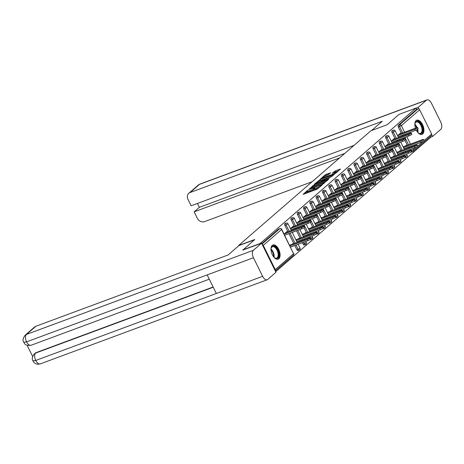 <?xml version="1.0" encoding="UTF-8"?>
<svg xmlns="http://www.w3.org/2000/svg" width="464" height="464" viewBox="0 0 464 464"><rect width="100%" height="100%" fill="white"/><g stroke="black" fill="none" stroke-linecap="round" stroke-linejoin="round"><path stroke-width="0.7" d="M307.742 190.246L303.079 194.399L316.715 189.341L322.086 185.066L320.479 185.931A3.039 0.505 -26.3 0 1 316.784 187.932L315.648 188.349A3.039 0.505 -26.3 0 1 314.192 188.599A3.039 0.505 -26.3 0 1 314.493 188.152L314.789 187.63L313.432 188.541A3.039 0.505 -26.3 0 1 309.743 190.542L308.606 190.965A3.039 0.505 -26.3 0 1 307.145 191.209A3.039 0.505 -26.3 0 1 307.452 190.762L307.742 190.246M416.231 130.042A7.552 3.979 69.7 0 0 422.008 134.392A7.552 3.979 69.7 0 0 422.687 133.992A7.552 3.979 69.7 0 0 422.843 125.245A7.552 3.979 69.7 0 0 416.759 120.228A7.552 3.979 69.7 0 0 416.08 120.634A7.552 3.979 69.7 0 0 415.46 128.157M272.229 245.381A7.552 3.979 69.7 0 0 272.072 254.133A7.552 3.979 69.7 0 0 278.156 259.144A7.552 3.979 69.7 0 0 278.829 258.744A7.552 3.979 69.7 0 0 278.992 249.992A7.552 3.979 69.7 0 0 272.902 244.98A7.552 3.979 69.7 0 0 272.229 245.381M330.612 172.799L325.27 174.783L320.496 178.982L335.739 173.223L340.512 169.024L335.437 170.816L332.183 173.316L334.933 172.388A2.54 0.418 -26.3 0 1 336.151 172.185A2.54 0.418 -26.3 0 1 335.136 173.095A2.54 0.418 -26.3 0 1 332.81 174.232L323.831 177.561A2.54 0.418 -26.3 0 1 322.613 177.764A2.54 0.418 -26.3 0 1 323.634 176.854A2.54 0.418 -26.3 0 1 325.954 175.717L328.605 174.539L330.612 172.799M242.805 250.142L254.759 239.517L238.548 245.526L370.846 130.802L387.051 124.787L399.092 114.347L415.993 108.083L259.707 243.873M242.713 249.963L259.614 243.693M314.087 184.852L308.612 189.602L322.248 184.544L328.176 179.719L314.087 184.852L314.511 185.71L312.881 186.748M314.418 184.191L320.253 179.504L334.347 174.371L331.093 176.877L324.411 179.551L322.985 180.844L329.202 178.628L328.645 179.11L314.493 184.341M275.256 270.889A1.45 1.212 -130.9 0 0 275.256 269.613L263.279 245.375A1.45 1.212 -130.9 0 0 262.212 244.493M262.003 244.07L279.792 228.648L278.557 229.106L261.789 243.641M415.993 108.083L416.631 109.365L417.867 108.907A1.45 1.212 49.1 0 1 419.659 109.765L431.636 133.997A1.45 1.212 49.1 0 1 431.427 135.523L413.122 151.397A1.45 1.212 49.1 0 1 412.809 151.583A1.45 0.766 -110.3 0 1 412.676 151.664A1.45 0.766 -110.3 0 1 411.568 150.823L410.82 149.309M430.122 136.66L430.511 137.454L275.674 271.73M293.126 243.931L292.941 243.548L292.03 244.337M287.245 232.023L287.013 231.559L284.101 234.088L301.298 227.714A2.181 0.36 -26.3 0 0 303.294 226.745A2.181 0.36 -26.3 0 0 304.164 225.962A2.181 0.36 -26.3 0 0 303.12 226.136L285.899 232.522M395.16 138.811L392.051 132.518A1.45 0.766 -110.3 0 1 392.022 130.709A1.45 0.766 -110.3 0 1 392.15 130.628A1.45 0.766 -110.3 0 1 392.3 130.604M405.269 157.511A1.45 0.766 -110.3 0 1 405.142 157.586A1.45 0.766 -110.3 0 1 404.66 157.511M403.663 156.003L403.28 155.237M402.352 153.358L401.975 152.592M401.047 150.713L398.588 145.737M397.776 144.101L397.399 143.335M396.471 141.456L396.088 140.691M411.574 152.041A1.45 0.766 -110.3 0 1 411.44 152.122A1.45 0.766 -110.3 0 1 410.965 152.041M409.961 150.539L409.584 149.768M408.656 147.894L408.274 147.123M407.351 145.249L404.892 140.273M404.08 138.637L403.703 137.866M402.775 135.993L402.392 135.221M401.464 133.348L398.356 127.049A1.45 0.766 -110.3 0 1 398.327 125.239L399.562 124.781L417.867 108.907M416.631 109.365L398.327 125.239M400.287 150.997L400.101 150.614L399.191 151.403M394.406 139.09L394.174 138.626L391.262 141.155M382.556 149.744L379.442 143.451A1.45 0.766 -110.3 0 1 379.413 141.642A1.45 0.766 -110.3 0 1 379.546 141.561A1.45 0.766 -110.3 0 1 379.691 141.537M392.66 168.444A1.45 0.766 -110.3 0 1 392.532 168.519A1.45 0.766 -110.3 0 1 392.057 168.444M391.053 166.936L390.671 166.17M389.743 164.291L389.366 163.525M388.438 161.646L385.978 156.67M385.172 155.034L384.789 154.268M383.861 152.389L383.484 151.624M387.684 161.93L387.492 161.547L386.587 162.336M381.797 150.023L381.57 149.559L378.653 152.088M369.947 160.677L366.838 154.384A1.45 0.766 -110.3 0 1 366.809 152.575A1.45 0.766 -110.3 0 1 366.937 152.494A1.45 0.766 -110.3 0 1 367.088 152.47M380.057 179.377A1.45 0.766 -110.3 0 1 379.923 179.452A1.45 0.766 -110.3 0 1 379.448 179.377M378.444 177.874L378.067 177.103M377.139 175.224L376.756 174.458M375.828 172.579L373.369 167.603M372.563 165.967L372.18 165.201M371.252 163.322L370.875 162.557M375.074 172.863L374.889 172.48L373.978 173.269M369.193 160.956L368.961 160.492L366.044 163.021M357.338 171.61L354.229 165.317A1.45 0.766 -110.3 0 1 354.2 163.508A1.45 0.766 -110.3 0 1 354.328 163.427A1.45 0.766 -110.3 0 1 354.479 163.403M367.447 190.31A1.45 0.766 -110.3 0 1 367.32 190.385A1.45 0.766 -110.3 0 1 366.838 190.31M365.835 188.807L365.458 188.036M364.53 186.157L364.153 185.391M363.225 183.512L360.766 178.536M359.954 176.9L359.577 176.134M358.649 174.255L358.266 173.49M362.465 183.796L362.28 183.413L361.369 184.202M356.584 171.895L356.352 171.425L353.44 173.954M344.735 182.543L341.62 176.25A1.45 0.766 -110.3 0 1 341.591 174.441A1.45 0.766 -110.3 0 1 341.724 174.36A1.45 0.766 -110.3 0 1 341.869 174.336M354.838 201.243A1.45 0.766 -110.3 0 1 354.711 201.318A1.45 0.766 -110.3 0 1 354.235 201.243M353.232 199.74L352.849 198.969M351.921 197.09L351.544 196.324M350.616 194.445L348.157 189.469M347.345 187.833L346.968 187.067M346.04 185.188L345.663 184.423M349.862 194.729L349.67 194.346L348.766 195.135M343.975 182.828L343.749 182.358L340.831 184.887M332.125 193.476L329.017 187.183A1.45 0.766 -110.3 0 1 328.988 185.374A1.45 0.766 -110.3 0 1 329.115 185.293A1.45 0.766 -110.3 0 1 329.266 185.269M342.235 212.176A1.45 0.766 -110.3 0 1 342.101 212.251A1.45 0.766 -110.3 0 1 341.626 212.176M340.622 210.673L340.245 209.902M339.317 208.029L338.935 207.257M338.007 205.384L335.547 200.407M334.741 198.766L334.358 198M333.43 196.121L333.053 195.356M337.253 205.662L337.061 205.279L336.156 206.068M331.371 193.761L331.139 193.291L328.222 195.82M319.516 204.409L316.407 198.116A1.45 0.766 -110.3 0 1 316.378 196.307A1.45 0.766 -110.3 0 1 316.506 196.226A1.45 0.766 -110.3 0 1 316.657 196.202M329.626 223.109A1.45 0.766 -110.3 0 1 329.498 223.184A1.45 0.766 -110.3 0 1 329.017 223.109M328.013 221.606L327.636 220.835M326.708 218.962L326.325 218.19M325.403 216.317L322.944 211.34M322.132 209.699L321.755 208.933M320.827 207.054L320.444 206.289M324.643 216.595L324.458 216.212L323.547 217.001M318.762 204.694L318.53 204.224L315.619 206.753M306.913 215.342L303.798 209.049A1.45 0.766 -110.3 0 1 303.769 207.24A1.45 0.766 -110.3 0 1 303.903 207.159A1.45 0.766 -110.3 0 1 304.048 207.135M317.016 234.042A1.45 0.766 -110.3 0 1 316.889 234.117A1.45 0.766 -110.3 0 1 316.413 234.042M315.41 232.539L315.027 231.768M314.099 229.895L313.722 229.123M312.794 227.25L310.335 222.273M309.523 220.632L309.146 219.866M308.218 217.987L307.841 217.222M312.04 227.528L311.849 227.145L310.944 227.934M306.153 215.627L305.927 215.157L303.009 217.686M294.304 226.275L291.195 219.982A1.45 0.766 -110.3 0 1 291.166 218.173A1.45 0.766 -110.3 0 1 291.293 218.092A1.45 0.766 -110.3 0 1 291.444 218.068M304.413 244.975A1.45 0.766 -110.3 0 1 304.28 245.05A1.45 0.766 -110.3 0 1 303.172 244.215L302.418 242.701M301.496 240.828L301.113 240.056M300.185 238.183L296.537 230.799M295.609 228.92L295.232 228.155M299.431 238.461L299.239 238.078L298.335 238.867M293.55 226.56L293.318 226.09L290.4 228.619M287.999 231.745L284.89 225.446A1.45 0.766 -110.3 0 1 284.861 223.636A1.45 0.766 -110.3 0 1 284.989 223.561A1.45 0.766 -110.3 0 1 285.14 223.538M298.108 250.444A1.45 0.766 -110.3 0 1 297.975 250.519A1.45 0.766 -110.3 0 1 296.867 249.684L294.808 245.526M293.88 243.646L288.927 233.618M299.848 221.09L299.622 220.626L296.705 223.149L313.908 216.781A2.181 0.36 -26.3 0 0 315.897 215.812A2.181 0.36 -26.3 0 0 316.767 215.029A2.181 0.36 -26.3 0 0 315.723 215.203L298.509 221.589M305.735 232.992L305.544 232.615L304.639 233.404M300.608 220.812L297.494 214.513A1.45 0.766 -110.3 0 1 297.465 212.703A1.45 0.766 -110.3 0 1 297.598 212.628A1.45 0.766 -110.3 0 1 297.743 212.605M310.712 239.511A1.45 0.766 -110.3 0 1 310.584 239.586A1.45 0.766 -110.3 0 1 310.109 239.511M309.105 238.003L308.722 237.237M307.794 235.358L307.417 234.593M306.489 232.713L304.03 227.737M303.224 226.101L302.841 225.33M301.913 223.457L301.536 222.685M312.458 210.157L312.226 209.693L309.314 212.216L326.517 205.848A2.181 0.36 -26.3 0 0 328.506 204.879A2.181 0.36 -26.3 0 0 329.376 204.096A2.181 0.36 -26.3 0 0 328.332 204.27L311.118 210.656M318.339 222.059L318.153 221.682L317.243 222.471M313.212 209.879L310.103 203.58A1.45 0.766 -110.3 0 1 310.074 201.77A1.45 0.766 -110.3 0 1 310.201 201.695A1.45 0.766 -110.3 0 1 310.352 201.666M323.321 228.578A1.45 0.766 -110.3 0 1 323.193 228.653A1.45 0.766 -110.3 0 1 322.718 228.578M321.714 227.07L321.332 226.304M320.404 224.425L320.027 223.66M319.099 221.78L316.639 216.804M315.827 215.168L315.45 214.397M314.522 212.524L314.14 211.752M325.067 199.224L324.835 198.76L321.923 201.283L339.12 194.915A2.181 0.36 -26.3 0 0 341.115 193.946A2.181 0.36 -26.3 0 0 341.985 193.163A2.181 0.36 -26.3 0 0 340.941 193.337L323.721 199.723M330.948 211.126L330.762 210.749L329.852 211.532M325.821 198.946L322.712 192.647A1.45 0.766 -110.3 0 1 322.683 190.837A1.45 0.766 -110.3 0 1 322.811 190.762A1.45 0.766 -110.3 0 1 322.961 190.733M335.93 217.645A1.45 0.766 -110.3 0 1 335.797 217.72A1.45 0.766 -110.3 0 1 335.321 217.645M334.318 216.137L333.941 215.371M333.013 213.492L332.63 212.727M331.702 210.847L329.243 205.871M328.437 204.235L328.054 203.464M327.132 201.591L326.749 200.819M337.67 188.291L337.444 187.827L334.527 190.35M343.557 200.193L343.366 199.816L342.461 200.599M338.43 188.013L335.315 181.714A1.45 0.766 -110.3 0 1 335.286 179.904A1.45 0.766 -110.3 0 1 335.42 179.829A1.45 0.766 -110.3 0 1 335.571 179.8M348.534 206.706A1.45 0.766 -110.3 0 1 348.406 206.787A1.45 0.766 -110.3 0 1 347.93 206.712M346.927 205.204L346.544 204.433M345.622 202.559L345.239 201.788M344.311 199.914L341.852 194.938M341.046 193.302L340.663 192.531M339.735 190.658L339.358 189.886M350.279 177.358L350.047 176.894L347.136 179.417L364.339 173.049A2.181 0.36 -26.3 0 0 366.328 172.08A2.181 0.36 -26.3 0 0 367.198 171.297A2.181 0.36 -26.3 0 0 366.154 171.471L348.94 177.857M356.161 189.26L355.975 188.883L355.064 189.666M351.039 177.08L347.925 170.781A1.45 0.766 -110.3 0 1 347.896 168.971A1.45 0.766 -110.3 0 1 348.029 168.896A1.45 0.766 -110.3 0 1 348.174 168.867M361.143 195.773A1.45 0.766 -110.3 0 1 361.015 195.854A1.45 0.766 -110.3 0 1 360.54 195.773M359.536 194.271L359.153 193.5M358.225 191.626L357.848 190.855M356.92 188.981L354.461 184.005M353.649 182.369L353.272 181.598M352.344 179.725L351.961 178.953M362.889 166.425L362.657 165.961L359.745 168.484L376.942 162.116A2.181 0.36 -26.3 0 0 378.937 161.147A2.181 0.36 -26.3 0 0 379.807 160.364A2.181 0.36 -26.3 0 0 378.763 160.538L361.543 166.924M368.77 178.327L368.584 177.95L367.674 178.733M363.643 166.147L360.534 159.848A1.45 0.766 -110.3 0 1 360.505 158.038A1.45 0.766 -110.3 0 1 360.632 157.963A1.45 0.766 -110.3 0 1 360.783 157.934M373.752 184.84A1.45 0.766 -110.3 0 1 373.619 184.921A1.45 0.766 -110.3 0 1 373.143 184.84M372.14 183.338L371.763 182.567M370.835 180.693L370.452 179.922M369.53 178.048L367.065 173.072M366.258 171.436L365.876 170.665M364.953 168.792L364.571 168.02M375.498 155.492L375.266 155.028L372.348 157.551L389.551 151.183A2.181 0.36 -26.3 0 0 391.541 150.214A2.181 0.36 -26.3 0 0 392.416 149.431A2.181 0.36 -26.3 0 0 391.367 149.605L374.152 155.991M381.379 167.394L381.188 167.017L380.283 167.8M376.252 155.214L373.137 148.915A1.45 0.766 -110.3 0 1 373.114 147.105A1.45 0.766 -110.3 0 1 373.242 147.03A1.45 0.766 -110.3 0 1 373.392 147.001M386.355 173.907A1.45 0.766 -110.3 0 1 386.228 173.988A1.45 0.766 -110.3 0 1 385.752 173.907M384.749 172.405L384.366 171.634M383.444 169.76L383.061 168.989M382.133 167.115L379.674 162.139M378.868 160.503L378.485 159.732M377.557 157.859L377.18 157.087M388.101 144.559L387.869 144.089L384.958 146.618M393.988 156.461L393.797 156.078L392.886 156.867M388.861 144.281L385.746 137.982A1.45 0.766 -110.3 0 1 385.717 136.172A1.45 0.766 -110.3 0 1 385.851 136.097A1.45 0.766 -110.3 0 1 385.996 136.068M398.965 162.974A1.45 0.766 -110.3 0 1 398.837 163.055A1.45 0.766 -110.3 0 1 398.361 162.974M397.358 161.472L396.975 160.701M396.047 158.827L395.67 158.056M394.742 156.182L392.283 151.206M391.471 149.57L391.094 148.799M390.166 146.926L389.783 146.154M400.71 133.626L400.478 133.156L397.567 135.685L414.764 129.317A2.181 0.36 -26.3 0 0 416.759 128.342A2.181 0.36 -26.3 0 0 417.629 127.565A2.181 0.36 -26.3 0 0 416.585 127.739L399.365 134.125M406.592 145.528L406.406 145.145L405.495 145.934M307.145 191.209L307.568 192.067A3.039 0.505 -26.3 0 0 309.03 191.818L308.606 190.965M314.366 188.958L313.855 189.399A3.039 0.505 -26.3 0 1 310.167 191.4L309.03 191.818M314.192 188.599L314.615 189.457A3.039 0.505 -26.3 0 0 316.071 189.208L315.648 188.349M318.345 188.303A3.039 0.505 -26.3 0 1 317.208 188.784L316.071 189.208M307.325 191.568L304.79 193.766M326.441 181.291L314.511 185.71M309.749 188.767L321.97 184.37L323.356 183.437A3.039 0.505 -26.3 0 0 323.657 182.99A3.039 0.505 -26.3 0 0 322.202 183.234L314.018 186.267A3.039 0.505 -26.3 0 0 310.323 188.268L309.749 188.767M319.11 181.349L319.522 180.989L319.099 180.131M332.607 175.937L319.522 180.989M319.824 181.053A2.54 0.418 -26.3 0 0 317.504 182.19A2.54 0.418 -26.3 0 0 316.483 183.1A2.54 0.418 -26.3 0 0 317.707 182.891L320.868 181.72L323.35 179.945L319.824 181.053M338.772 170.59L334.347 172.608M328.964 174.226L325.281 175.995M310.045 237.864L310.596 238.977A2.181 0.36 153.7 0 1 309.726 239.76A2.181 0.36 153.7 0 1 307.731 240.735L307.18 239.621A2.181 0.36 -26.3 0 0 309.175 238.647A2.181 0.36 -26.3 0 0 310.045 237.864A2.181 0.36 -26.3 0 0 309.001 238.044L289.606 245.23M289.983 245.995L307.18 239.621M290.534 247.109L307.731 240.735M304.164 225.962L304.715 227.076A2.181 0.36 153.7 0 1 303.839 227.859A2.181 0.36 153.7 0 1 301.849 228.827L284.652 235.207M270.97 249.406A6.537 3.445 -110.3 0 1 271.127 248.223A6.537 3.445 -110.3 0 1 273.801 246.106A6.537 3.445 -110.3 0 1 278.702 253.135A6.537 3.445 -110.3 0 1 276.022 258.477A6.537 3.445 -110.3 0 1 274.694 257.845A6.537 3.445 -110.3 0 1 273.806 257.05M274.502 257.7A6.055 3.19 69.7 0 0 275.552 258.164A6.055 3.19 69.7 0 0 276.631 258.112A6.055 3.19 69.7 0 0 277.82 252.265A6.055 3.19 69.7 0 0 273.499 246.703A6.055 3.19 69.7 0 0 272.42 246.761A6.055 3.19 69.7 0 0 271.075 248.455M277.687 259.26A7.505 3.956 69.7 0 0 278.951 251.923A7.505 3.956 69.7 0 0 273.638 245.183A7.505 3.956 69.7 0 0 272.472 245.201M414.822 124.654A6.537 3.445 -110.3 0 1 414.926 123.72A6.537 3.445 -110.3 0 1 414.978 123.476A6.537 3.445 -110.3 0 1 419.798 122.699A6.537 3.445 -110.3 0 1 422.605 131.364A6.537 3.445 -110.3 0 1 418.545 133.093A6.537 3.445 -110.3 0 1 417.658 132.298M418.36 132.948A6.055 3.19 69.7 0 0 420.483 133.359A6.055 3.19 69.7 0 0 421.933 131.225A6.055 3.19 69.7 0 0 420.442 124.648A6.055 3.19 69.7 0 0 416.278 122.009A6.055 3.19 69.7 0 0 414.932 123.708M421.538 134.508A7.505 3.956 69.7 0 0 423.174 131.933A7.505 3.956 69.7 0 0 421.405 123.911A7.505 3.956 69.7 0 0 416.324 120.449M254.411 239.818L238.96 245.549L228.05 255.009L35.885 326.256L26.454 334.44L253.344 250.316L261.563 243.182L242.776 250.09M253.344 250.316A5.957 3.138 69.7 0 0 253.46 257.735L207.153 274.908L216.34 293.486L262.641 276.318L253.46 257.735M262.641 276.318A5.957 3.138 69.7 0 0 267.2 279.751A5.957 3.138 69.7 0 0 267.734 279.432L275.952 272.298L261.563 243.182M27.109 345.274L32.642 356.474M25.184 335.188C22.962 338.204 22.492 340.576 23.774 342.316L26.57 341.864A5.957 3.138 69.7 0 1 26.454 334.44A5.812 4.843 -130.9 0 0 25.184 335.188L34.62 327.004A5.812 4.843 49.1 0 1 35.885 326.256M36.204 352.594L34.933 353.342A5.812 4.843 49.1 0 1 36.204 352.594L213.127 286.996M213.243 287.222L35.658 353.063A5.957 3.138 69.7 0 0 35.751 360.447L32.967 360.917C33.611 361.613 34.661 365.168 40.31 363.875L267.2 279.751M371.6 130.517L382.249 121.29L190.083 192.537A5.812 4.843 -130.9 0 0 188.819 193.285A5.812 4.843 -130.9 0 0 187.995 199.392L191.145 205.772L354.038 145.377M426.944 99.911A5.957 3.138 69.7 0 0 426.41 100.23L199.52 184.353A5.812 4.843 -130.9 0 0 198.25 185.101L200.054 184.034L426.944 99.911A5.957 3.138 69.7 0 1 431.497 103.339L440.684 121.922A5.957 3.138 69.7 0 1 440.8 129.346L432.576 136.474L430.424 137.274M426.41 100.23L418.186 107.358L419.033 109.069M431.781 134.867L432.576 136.474M197.438 203.435L199.363 207.333L194.149 211.851L197.304 218.231A5.812 4.843 -130.9 0 0 204.473 221.653L312.098 181.749M194.149 211.851L339.549 157.94M418.186 107.358L416.034 108.158M199.363 207.333L344.758 153.422M316.349 232.4L316.9 233.514A2.181 0.36 153.7 0 1 316.03 234.291A2.181 0.36 153.7 0 1 314.035 235.265L313.484 234.152A2.181 0.36 -26.3 0 0 315.479 233.183A2.181 0.36 -26.3 0 0 316.349 232.4A2.181 0.36 -26.3 0 0 315.305 232.574L295.91 239.766M296.287 240.526L313.484 234.152M296.838 241.64L314.035 235.265M322.654 226.931L323.205 228.044A2.181 0.36 153.7 0 1 322.329 228.827A2.181 0.36 153.7 0 1 320.34 229.802L319.789 228.688A2.181 0.36 -26.3 0 0 321.778 227.714A2.181 0.36 -26.3 0 0 322.654 226.931A2.181 0.36 -26.3 0 0 321.61 227.111L302.215 234.297M302.592 235.062L319.789 228.688M303.143 236.176L320.34 229.802M328.959 221.467L329.504 222.581A2.181 0.36 153.7 0 1 328.634 223.358A2.181 0.36 153.7 0 1 326.644 224.332L326.093 223.219A2.181 0.36 -26.3 0 0 328.083 222.244A2.181 0.36 -26.3 0 0 328.959 221.467A2.181 0.36 -26.3 0 0 327.915 221.641L308.519 228.833M308.896 229.593L326.093 223.219M309.447 230.707L326.644 224.332M335.257 215.998L335.808 217.111A2.181 0.36 153.7 0 1 334.938 217.894A2.181 0.36 153.7 0 1 332.949 218.863L332.398 217.755A2.181 0.36 -26.3 0 0 334.387 216.781A2.181 0.36 -26.3 0 0 335.257 215.998A2.181 0.36 -26.3 0 0 334.213 216.178L314.824 223.364M315.201 224.129L332.398 217.755M315.752 225.243L332.949 218.863M341.562 210.534L342.113 211.648A2.181 0.36 153.7 0 1 341.243 212.425A2.181 0.36 153.7 0 1 339.254 213.399L338.703 212.286A2.181 0.36 -26.3 0 0 340.692 211.311A2.181 0.36 -26.3 0 0 341.562 210.534A2.181 0.36 -26.3 0 0 340.518 210.708L321.129 217.9M321.506 218.66L338.703 212.286M322.051 219.774L339.254 213.399M310.468 220.493L311.013 221.606A2.181 0.36 153.7 0 1 310.143 222.389A2.181 0.36 153.7 0 1 308.154 223.364L307.603 222.25A2.181 0.36 -26.3 0 0 309.592 221.276A2.181 0.36 -26.3 0 0 310.468 220.493A2.181 0.36 -26.3 0 0 309.424 220.673L292.204 227.058M308.154 223.364L290.957 229.738M307.603 222.25L290.406 228.624M316.767 215.029L317.318 216.143A2.181 0.36 153.7 0 1 316.448 216.926A2.181 0.36 153.7 0 1 314.459 217.894L297.262 224.274M323.072 209.56L323.623 210.673A2.181 0.36 153.7 0 1 322.753 211.456A2.181 0.36 153.7 0 1 320.763 212.431L320.212 211.317A2.181 0.36 -26.3 0 0 322.202 210.343A2.181 0.36 -26.3 0 0 323.072 209.56A2.181 0.36 -26.3 0 0 322.028 209.74L304.813 216.125M320.763 212.431L303.566 218.805M320.212 211.317L303.015 217.691M329.376 204.096L329.927 205.21A2.181 0.36 153.7 0 1 329.057 205.993A2.181 0.36 153.7 0 1 327.062 206.961L309.865 213.341M335.681 198.627L336.232 199.74A2.181 0.36 153.7 0 1 335.362 200.523A2.181 0.36 153.7 0 1 333.367 201.498L332.816 200.384A2.181 0.36 -26.3 0 0 334.811 199.41A2.181 0.36 -26.3 0 0 335.681 198.627A2.181 0.36 -26.3 0 0 334.637 198.807L317.417 205.192M333.367 201.498L316.17 207.872M332.816 200.384L315.619 206.758M347.867 205.065L348.418 206.178A2.181 0.36 153.7 0 1 347.548 206.961A2.181 0.36 153.7 0 1 345.552 207.93L345.007 206.816A2.181 0.36 -26.3 0 0 346.997 205.848A2.181 0.36 -26.3 0 0 347.867 205.065A2.181 0.36 -26.3 0 0 346.823 205.245L327.427 212.431M327.804 213.196L345.007 206.816M328.355 214.31L345.552 207.93M341.985 193.163L342.536 194.277A2.181 0.36 153.7 0 1 341.661 195.06A2.181 0.36 153.7 0 1 339.671 196.028L322.474 202.408M354.171 199.601L354.722 200.709A2.181 0.36 153.7 0 1 353.852 201.492A2.181 0.36 153.7 0 1 351.857 202.466L351.306 201.353A2.181 0.36 -26.3 0 0 353.301 200.378A2.181 0.36 -26.3 0 0 354.171 199.601A2.181 0.36 -26.3 0 0 353.127 199.775L333.732 206.967M334.109 207.727L351.306 201.353M334.66 208.841L351.857 202.466M348.29 187.694L348.841 188.807A2.181 0.36 153.7 0 1 347.965 189.59A2.181 0.36 153.7 0 1 345.976 190.565L345.425 189.451A2.181 0.36 -26.3 0 0 347.414 188.477A2.181 0.36 -26.3 0 0 348.29 187.694A2.181 0.36 -26.3 0 0 347.246 187.874L330.026 194.254M345.976 190.565L328.779 196.939M345.425 189.451L328.228 195.825M360.476 194.132L361.027 195.245A2.181 0.36 153.7 0 1 360.151 196.028A2.181 0.36 153.7 0 1 358.162 196.997L357.611 195.883A2.181 0.36 -26.3 0 0 359.606 194.915A2.181 0.36 -26.3 0 0 360.476 194.132A2.181 0.36 -26.3 0 0 359.432 194.312L340.037 201.498M340.414 202.263L357.611 195.883M340.965 203.377L358.162 196.997M354.589 182.23L355.14 183.344A2.181 0.36 153.7 0 1 354.27 184.127A2.181 0.36 153.7 0 1 352.28 185.095L351.729 183.982A2.181 0.36 -26.3 0 0 353.719 183.013A2.181 0.36 -26.3 0 0 354.589 182.23A2.181 0.36 -26.3 0 0 353.545 182.404L336.33 188.79M352.28 185.095L335.083 191.47M351.729 183.982L334.532 190.362M366.78 188.668L367.326 189.776A2.181 0.36 153.7 0 1 366.456 190.559A2.181 0.36 153.7 0 1 364.466 191.533L363.915 190.42A2.181 0.36 -26.3 0 0 365.905 189.445A2.181 0.36 -26.3 0 0 366.78 188.668A2.181 0.36 -26.3 0 0 365.736 188.842L346.341 196.034M346.718 196.794L363.915 190.42M347.269 197.908L364.466 191.533M360.893 176.761L361.444 177.874A2.181 0.36 153.7 0 1 360.574 178.657A2.181 0.36 153.7 0 1 358.585 179.632L358.034 178.518A2.181 0.36 -26.3 0 0 360.023 177.544A2.181 0.36 -26.3 0 0 360.893 176.761A2.181 0.36 -26.3 0 0 359.849 176.941L342.635 183.321M358.585 179.632L341.388 186.006M358.034 178.518L340.837 184.892M373.079 183.199L373.63 184.312A2.181 0.36 153.7 0 1 372.76 185.095A2.181 0.36 153.7 0 1 370.771 186.064L370.22 184.95A2.181 0.36 -26.3 0 0 372.209 183.982A2.181 0.36 -26.3 0 0 373.079 183.199A2.181 0.36 -26.3 0 0 372.035 183.379L352.646 190.565M353.023 191.33L370.22 184.95M353.574 192.444L370.771 186.064M367.198 171.297L367.749 172.411A2.181 0.36 153.7 0 1 366.879 173.194A2.181 0.36 153.7 0 1 364.884 174.162L347.687 180.537M379.384 177.729L379.935 178.843A2.181 0.36 153.7 0 1 379.065 179.626A2.181 0.36 153.7 0 1 377.075 180.6L376.524 179.487A2.181 0.36 -26.3 0 0 378.514 178.512A2.181 0.36 -26.3 0 0 379.384 177.729A2.181 0.36 -26.3 0 0 378.34 177.909L358.95 185.101M359.327 185.861L376.524 179.487M359.878 186.975L377.075 180.6M373.503 165.828L374.054 166.941A2.181 0.36 153.7 0 1 373.184 167.724A2.181 0.36 153.7 0 1 371.188 168.699L370.637 167.585A2.181 0.36 -26.3 0 0 372.633 166.611A2.181 0.36 -26.3 0 0 373.503 165.828A2.181 0.36 -26.3 0 0 372.459 166.008L355.238 172.388M371.188 168.699L353.991 175.073M370.637 167.585L353.44 173.959M385.688 172.266L386.239 173.379A2.181 0.36 153.7 0 1 385.369 174.162A2.181 0.36 153.7 0 1 383.374 175.131L382.829 174.017A2.181 0.36 -26.3 0 0 384.818 173.049A2.181 0.36 -26.3 0 0 385.688 172.266A2.181 0.36 -26.3 0 0 384.644 172.44L365.255 179.632M365.632 180.397L382.829 174.017M366.177 181.511L383.374 175.131M379.807 160.364L380.358 161.478A2.181 0.36 153.7 0 1 379.482 162.255A2.181 0.36 153.7 0 1 377.493 163.229L360.296 169.604M391.993 166.796L392.544 167.91A2.181 0.36 153.7 0 1 391.674 168.693A2.181 0.36 153.7 0 1 389.679 169.667L389.128 168.554A2.181 0.36 -26.3 0 0 391.123 167.579A2.181 0.36 -26.3 0 0 391.993 166.796A2.181 0.36 -26.3 0 0 390.949 166.976L371.554 174.168M371.931 174.928L389.128 168.554M372.482 176.042L389.679 169.667M386.112 154.895L386.663 156.008A2.181 0.36 153.7 0 1 385.787 156.791A2.181 0.36 153.7 0 1 383.798 157.766L383.247 156.652A2.181 0.36 -26.3 0 0 385.236 155.678A2.181 0.36 -26.3 0 0 386.112 154.895A2.181 0.36 -26.3 0 0 385.068 155.075L367.848 161.455M383.798 157.766L366.601 164.14M383.247 156.652L366.05 163.026M398.298 161.333L398.849 162.446A2.181 0.36 153.7 0 1 397.973 163.229A2.181 0.36 153.7 0 1 395.983 164.198L395.432 163.084A2.181 0.36 -26.3 0 0 397.428 162.116A2.181 0.36 -26.3 0 0 398.298 161.333A2.181 0.36 -26.3 0 0 397.254 161.507L377.858 168.699M378.235 169.464L395.432 163.084M378.786 170.578L395.983 164.198M392.416 149.431L392.962 150.545A2.181 0.36 153.7 0 1 392.092 151.322A2.181 0.36 153.7 0 1 390.102 152.296L372.905 158.671M404.602 155.863L405.153 156.977A2.181 0.36 153.7 0 1 404.277 157.76A2.181 0.36 153.7 0 1 402.288 158.734L401.737 157.621A2.181 0.36 -26.3 0 0 403.726 156.646A2.181 0.36 -26.3 0 0 404.602 155.863A2.181 0.36 -26.3 0 0 403.558 156.043L384.163 163.235M384.54 163.995L401.737 157.621M385.091 165.109L402.288 158.734M398.715 143.962L399.266 145.075A2.181 0.36 153.7 0 1 398.396 145.858A2.181 0.36 153.7 0 1 396.407 146.827L395.856 145.719A2.181 0.36 -26.3 0 0 397.845 144.745A2.181 0.36 -26.3 0 0 398.715 143.962A2.181 0.36 -26.3 0 0 397.671 144.142L380.457 150.522M396.407 146.827L379.21 153.207M395.856 145.719L378.659 152.093M410.907 150.4L411.452 151.513A2.181 0.36 153.7 0 1 410.582 152.296A2.181 0.36 153.7 0 1 408.593 153.265L408.042 152.151A2.181 0.36 -26.3 0 0 410.031 151.183A2.181 0.36 -26.3 0 0 410.907 150.4A2.181 0.36 -26.3 0 0 409.857 150.574L390.468 157.766M390.845 158.531L408.042 152.151M391.396 159.645L408.593 153.265M405.02 138.498L405.571 139.612A2.181 0.36 153.7 0 1 404.701 140.389A2.181 0.36 153.7 0 1 402.711 141.363L402.16 140.25A2.181 0.36 -26.3 0 0 404.15 139.275A2.181 0.36 -26.3 0 0 405.02 138.498A2.181 0.36 -26.3 0 0 403.976 138.672L386.761 145.058M402.711 141.363L385.509 147.738M402.16 140.25L384.963 146.624M423.04 141.45L417.751 146.038A2.181 0.36 153.7 0 1 416.887 146.827A2.181 0.36 153.7 0 1 414.897 147.801L414.346 146.688A2.181 0.36 -26.3 0 0 416.336 145.713A2.181 0.36 -26.3 0 0 417.206 144.93A2.181 0.36 -26.3 0 0 416.162 145.11L396.772 152.302M397.149 153.062L414.346 146.688M397.7 154.176L414.897 147.801M411.324 133.029L411.875 134.142A2.181 0.36 153.7 0 1 411.005 134.925A2.181 0.36 153.7 0 1 409.01 135.894L408.465 134.786A2.181 0.36 -26.3 0 0 410.454 133.812A2.181 0.36 -26.3 0 0 411.324 133.029A2.181 0.36 -26.3 0 0 410.28 133.209L393.066 139.589M409.01 135.894L391.813 142.274M408.465 134.786L391.262 141.16M423.51 139.467L424.061 140.58A2.181 0.36 153.7 0 1 423.191 141.363A2.181 0.36 153.7 0 1 421.196 142.332L420.651 141.218A2.181 0.36 -26.3 0 0 422.64 140.25A2.181 0.36 -26.3 0 0 423.51 139.467A2.181 0.36 -26.3 0 0 422.466 139.641L403.077 146.833M403.454 147.598L420.651 141.218M403.999 148.712L421.196 142.332M417.629 127.565L418.18 128.679A2.181 0.36 153.7 0 1 417.31 129.456A2.181 0.36 153.7 0 1 415.315 130.43L398.118 136.805M307.151 191.116L306.936 190.681M321.204 185.826L321.024 185.455M314.192 188.5L313.977 188.071M275.256 269.613L293.561 253.738L281.584 229.5L263.279 245.375M275.28 270.935L293.352 255.264A1.45 1.212 -130.9 0 0 293.561 253.738L281.729 229.286A1.45 1.45 0 0 0 279.92 228.572A1.45 0.766 -110.3 0 0 279.792 228.648A1.45 1.212 -130.9 0 1 281.584 229.5L281.729 229.286M419.659 109.765L401.354 125.64L404.591 132.188M405.519 134.061L405.896 134.833M406.824 136.706L410.472 144.089M411.4 145.969L411.783 146.734M412.705 148.613L413.331 149.872L416.736 146.92M424.055 140.569L431.636 133.997M411.185 150.968L413.331 149.872A1.45 1.212 49.1 0 1 413.122 151.397A1.45 1.45 0 0 1 412.676 151.664L411.44 152.122M402.7 132.89L399.591 126.591A1.45 0.766 69.7 0 1 399.562 124.781A1.45 1.212 49.1 0 1 401.354 125.64L398.356 127.049M296.867 249.684L298.103 249.226L296.044 245.067M295.116 243.188L290.162 233.16M289.234 231.287L286.126 224.994L284.89 225.446M286.097 223.178A1.45 0.766 69.7 0 0 286.126 224.994L288.034 223.822A1.45 1.45 0 0 0 286.224 223.103A1.45 0.766 -110.3 0 0 286.097 223.178M300.011 248.054L298.103 249.226A1.45 0.766 -110.3 0 0 299.21 250.061A1.45 1.45 0 0 0 300.011 248.054L298.143 244.284M299.344 249.986A1.45 0.766 -110.3 0 1 299.21 250.061L297.975 250.519M303.172 244.215L304.401 243.757L303.653 242.243M302.731 240.369L302.348 239.598M301.42 237.725L297.772 230.341M296.844 228.462L296.467 227.696M295.539 225.817L292.424 219.524L291.195 219.982M310.323 238.432L310.706 238.293L309.958 236.779M309.03 234.9L308.653 234.134M307.725 232.255L304.077 224.872M303.149 222.998L302.772 222.227M301.844 220.354L298.729 214.055L297.494 214.513M316.628 232.969L317.011 232.824L316.262 231.31M315.334 229.436L314.957 228.665M314.029 226.792L310.381 219.408M309.453 217.529L309.07 216.763M308.148 214.884L305.034 208.591L303.798 209.049M322.932 227.499L323.315 227.36L322.567 225.846M321.639 223.967L321.262 223.201M320.334 221.322L316.686 213.939M315.758 212.065L315.375 211.294M314.447 209.421L311.338 203.122L310.103 203.58M329.237 222.036L329.62 221.891L328.872 220.377M327.944 218.503L327.561 217.732M326.639 215.859L322.985 208.475M322.062 206.596L321.68 205.83M320.752 203.951L317.643 197.658L316.407 198.116M335.542 216.566L335.924 216.427L335.176 214.913M334.248 213.034L333.865 212.268M332.937 210.389L329.289 203.006M328.361 201.132L327.984 200.361M327.056 198.488L323.947 192.189L322.712 192.647M341.846 211.103L342.229 210.958L341.475 209.444M340.553 207.57L340.17 206.799M339.242 204.926L335.594 197.542M334.666 195.663L334.289 194.897M333.361 193.018L330.246 186.725L329.017 187.183M348.151 205.633L348.528 205.494L347.78 203.98M346.852 202.101L346.475 201.335M345.547 199.456L341.898 192.073M340.97 190.199L340.593 189.428M339.665 187.555L336.551 181.256L335.315 181.714M354.45 200.17L354.832 200.025L354.084 198.511M353.156 196.637L352.779 195.866M351.851 193.993L348.203 186.609M347.275 184.73L346.892 183.964M345.97 182.085L342.855 175.792L341.62 176.25M360.754 194.7L361.137 194.561L360.389 193.041M359.461 191.168L359.084 190.402M358.156 188.523L354.508 181.14M353.58 179.266L353.197 178.495M352.269 176.622L349.16 170.323L347.925 170.781M367.059 189.237L367.442 189.092L366.693 187.578M365.765 185.704L365.383 184.933M364.46 183.06L360.812 175.676M359.884 173.797L359.501 173.031M358.573 171.152L355.465 164.859L354.229 165.317M373.363 183.767L373.746 183.628L372.998 182.108M372.07 180.235L371.687 179.464M370.759 177.59L367.111 170.207M366.183 168.333L365.806 167.562M364.878 165.689L361.769 159.39L360.534 159.848M379.668 178.298L380.051 178.159L379.297 176.645M378.375 174.766L377.992 174M377.064 172.121L373.416 164.743M372.488 162.864L372.111 162.098M371.183 160.219L368.074 153.926L366.838 154.384M385.973 172.834L386.35 172.695L385.601 171.175M384.673 169.302L384.296 168.531M383.368 166.657L379.72 159.274M378.792 157.4L378.415 156.629M377.487 154.756L374.373 148.457L373.137 148.915M392.271 167.365L392.654 167.226L391.906 165.712M390.978 163.833L390.601 163.067M389.673 161.188L386.025 153.81M385.097 151.931L384.72 151.165M383.792 149.286L380.677 142.993L379.442 143.451M398.576 161.901L398.959 161.762L398.211 160.242M397.283 158.369L396.906 157.598M395.978 155.724L392.329 148.341M391.401 146.467L391.019 145.696M390.091 143.823L386.982 137.524L385.746 137.982M404.881 156.432L405.263 156.293L404.515 154.779M403.587 152.9L403.204 152.134M402.282 150.255L398.634 142.877M397.706 140.998L397.323 140.232M396.395 138.353L393.286 132.06L392.051 132.518M409.892 147.436L409.509 146.665M408.581 144.791L404.933 137.408M404.011 135.534L403.628 134.763M292.395 217.715A1.45 0.766 69.7 0 0 292.424 219.524L294.333 218.353A1.45 1.45 0 0 0 292.529 217.639A1.45 0.766 -110.3 0 0 292.395 217.715M306.315 242.591L304.401 243.757A1.45 0.766 -110.3 0 0 305.515 244.598A1.45 1.45 0 0 0 306.315 242.591L305.759 241.466M305.643 244.516A1.45 0.766 -110.3 0 1 305.515 244.598L304.28 245.05M298.7 212.245A1.45 0.766 69.7 0 0 298.729 214.055L300.637 212.889A1.45 1.45 0 0 0 298.833 212.17A1.45 0.766 -110.3 0 0 298.7 212.245M312.614 237.121L310.706 238.293A1.45 0.766 -110.3 0 0 311.82 239.128A1.45 1.45 0 0 0 312.614 237.121L312.063 235.996M311.947 239.053A1.45 0.766 -110.3 0 1 311.82 239.128L310.584 239.586M305.005 206.782A1.45 0.766 69.7 0 0 305.034 208.591L306.942 207.42A1.45 1.45 0 0 0 305.138 206.7A1.45 0.766 -110.3 0 0 305.005 206.782M318.919 231.658L317.011 232.824A1.45 0.766 -110.3 0 0 318.124 233.665A1.45 1.45 0 0 0 318.919 231.658L318.362 230.533M318.252 233.583A1.45 0.766 -110.3 0 1 318.124 233.665L316.889 234.117M311.309 201.312A1.45 0.766 69.7 0 0 311.338 203.122L313.246 201.956A1.45 1.45 0 0 0 311.437 201.237A1.45 0.766 -110.3 0 0 311.309 201.312M325.223 226.188L323.315 227.36A1.45 0.766 -110.3 0 0 324.429 228.195A1.45 1.45 0 0 0 325.223 226.188L324.667 225.063M324.556 228.12A1.45 0.766 -110.3 0 1 324.429 228.195L323.193 228.653M317.614 195.849A1.45 0.766 69.7 0 0 317.643 197.658L319.551 196.487A1.45 1.45 0 0 0 317.741 195.767A1.45 0.766 -110.3 0 0 317.614 195.849M331.528 220.725L329.62 221.891A1.45 0.766 -110.3 0 0 330.728 222.726A1.45 1.45 0 0 0 331.528 220.725L330.971 219.6M330.861 222.65A1.45 0.766 -110.3 0 1 330.728 222.726L329.498 223.184M323.918 190.379A1.45 0.766 69.7 0 0 323.947 192.189L325.856 191.023A1.45 1.45 0 0 0 324.046 190.304A1.45 0.766 -110.3 0 0 323.918 190.379M337.833 215.255L335.924 216.427A1.45 0.766 -110.3 0 0 337.032 217.262A1.45 1.45 0 0 0 337.833 215.255L337.276 214.13M337.166 217.187A1.45 0.766 -110.3 0 1 337.032 217.262L335.797 217.72M330.223 184.916A1.45 0.766 69.7 0 0 330.246 186.725L332.16 185.554A1.45 1.45 0 0 0 330.351 184.834A1.45 0.766 -110.3 0 0 330.223 184.916M344.137 209.792L342.229 210.958A1.45 0.766 -110.3 0 0 343.337 211.793A1.45 1.45 0 0 0 344.137 209.792L343.58 208.667M343.464 211.717A1.45 0.766 -110.3 0 1 343.337 211.793L342.101 212.251M336.522 179.446A1.45 0.766 69.7 0 0 336.551 181.256L338.459 180.09A1.45 1.45 0 0 0 336.655 179.371A1.45 0.766 -110.3 0 0 336.522 179.446M350.436 204.322L348.528 205.494A1.45 0.766 -110.3 0 0 349.641 206.329A1.45 1.45 0 0 0 350.436 204.322L349.885 203.197M349.769 206.254A1.45 0.766 -110.3 0 1 349.641 206.329L348.406 206.787M342.826 173.983A1.45 0.766 69.7 0 0 342.855 175.792L344.764 174.621A1.45 1.45 0 0 0 342.96 173.901A1.45 0.766 -110.3 0 0 342.826 173.983M356.741 198.859L354.832 200.025A1.45 0.766 -110.3 0 0 355.946 200.86A1.45 1.45 0 0 0 356.741 198.859L356.184 197.734M356.074 200.784A1.45 0.766 -110.3 0 1 355.946 200.86L354.711 201.318M349.131 168.513A1.45 0.766 69.7 0 0 349.16 170.323L351.068 169.157A1.45 1.45 0 0 0 349.259 168.438A1.45 0.766 -110.3 0 0 349.131 168.513M363.045 193.389L361.137 194.561A1.45 0.766 -110.3 0 0 362.251 195.396A1.45 1.45 0 0 0 363.045 193.389L362.488 192.264M362.378 195.315A1.45 0.766 -110.3 0 1 362.251 195.396L361.015 195.854M355.436 163.05A1.45 0.766 69.7 0 0 355.465 164.859L357.373 163.688A1.45 1.45 0 0 0 355.563 162.968A1.45 0.766 -110.3 0 0 355.436 163.05M369.35 187.926L367.442 189.092A1.45 0.766 -110.3 0 0 368.549 189.927A1.45 1.45 0 0 0 369.35 187.926L368.793 186.801M368.683 189.851A1.45 0.766 -110.3 0 1 368.549 189.927L367.32 190.385M361.74 157.58A1.45 0.766 69.7 0 0 361.769 159.39L363.677 158.224A1.45 1.45 0 0 0 361.868 157.505A1.45 0.766 -110.3 0 0 361.74 157.58M375.654 182.456L373.746 183.628A1.45 0.766 -110.3 0 0 374.854 184.463A1.45 1.45 0 0 0 375.654 182.456L375.098 181.331M374.987 184.382A1.45 0.766 -110.3 0 1 374.854 184.463L373.619 184.921M368.045 152.117A1.45 0.766 69.7 0 0 368.074 153.926L369.982 152.755A1.45 1.45 0 0 0 368.172 152.035A1.45 0.766 -110.3 0 0 368.045 152.117M381.959 176.987L380.051 178.159A1.45 0.766 -110.3 0 0 381.159 178.994A1.45 1.45 0 0 0 381.959 176.987L381.402 175.868M381.292 178.918A1.45 0.766 -110.3 0 1 381.159 178.994L379.923 179.452M374.344 146.647A1.45 0.766 69.7 0 0 374.373 148.457L376.281 147.291A1.45 1.45 0 0 0 374.477 146.572A1.45 0.766 -110.3 0 0 374.344 146.647M388.258 171.523L386.35 172.695A1.45 0.766 -110.3 0 0 387.463 173.53A1.45 1.45 0 0 0 388.258 171.523L387.707 170.398M387.591 173.449A1.45 0.766 -110.3 0 1 387.463 173.53L386.228 173.988M380.648 141.184A1.45 0.766 69.7 0 0 380.677 142.993L382.585 141.822A1.45 1.45 0 0 0 380.782 141.102A1.45 0.766 -110.3 0 0 380.648 141.184M394.562 166.054L392.654 167.226A1.45 0.766 -110.3 0 0 393.768 168.061A1.45 1.45 0 0 0 394.562 166.054L394.006 164.935M393.895 167.985A1.45 0.766 -110.3 0 1 393.768 168.061L392.532 168.519M386.953 135.714A1.45 0.766 69.7 0 0 386.982 137.524L388.89 136.358A1.45 1.45 0 0 0 387.08 135.639A1.45 0.766 -110.3 0 0 386.953 135.714M400.867 160.59L398.959 161.762A1.45 0.766 -110.3 0 0 400.072 162.597A1.45 1.45 0 0 0 400.867 160.59L400.31 159.465M400.2 162.516A1.45 0.766 -110.3 0 1 400.072 162.597L398.837 163.055M393.257 130.251A1.45 0.766 69.7 0 0 393.286 132.06L395.195 130.889A1.45 1.45 0 0 0 393.385 130.169A1.45 0.766 -110.3 0 0 393.257 130.251M407.172 155.121L405.263 156.293A1.45 0.766 -110.3 0 0 406.377 157.128A1.45 1.45 0 0 0 407.172 155.121L406.615 154.002M406.505 157.052A1.45 0.766 -110.3 0 1 406.377 157.128L405.142 157.586M310.167 191.4L309.743 190.542M313.855 189.399L313.432 188.541M317.208 188.784L316.784 187.932M320.659 186.302L320.479 185.931M313.357 186.337L312.933 185.478M322.927 184.231L322.782 183.935M323.536 183.808L323.356 183.437M320.676 180.363L320.253 179.504M322.219 181.494L322.022 181.093M323.53 180.31L323.35 179.945M334.706 172.295L334.283 171.442M335.861 171.668L335.437 170.816M325.693 175.636L325.27 174.783M326.847 175.015L326.424 174.157M301.849 228.827L301.298 227.714M270.999 249.011A6.055 3.19 -110.3 0 1 274.085 257.334M273.644 256.847A5.852 3.086 69.7 0 0 270.982 249.667M414.851 124.259A6.055 3.19 -110.3 0 1 417.148 127.559M417.704 129.195A6.055 3.19 -110.3 0 1 417.936 132.582M417.496 132.095A5.852 3.086 69.7 0 0 417.252 129.491M416.66 127.71A5.852 3.086 69.7 0 0 414.833 124.915M23.774 342.316C24.72 343.012 24.412 346.132 31.105 345.251A5.957 3.138 69.7 0 1 26.57 341.864L207.153 274.908M216.34 293.486L35.751 360.447A5.957 3.138 69.7 0 0 40.31 363.875M200.054 184.034A5.957 3.138 69.7 0 0 199.52 184.353L190.083 192.537M314.459 217.894L313.908 216.781M327.062 206.961L326.517 205.848M339.671 196.028L339.12 194.915M364.884 174.162L364.339 173.049M377.493 163.229L376.942 162.116M390.102 152.296L389.551 151.183M415.315 130.43L414.764 129.317M293.352 255.264A1.45 1.45 0 0 0 293.706 253.524M278.684 229.03L279.92 228.572M297.221 242.411L292.262 232.383M291.334 230.509L288.034 223.822M284.989 223.561L286.224 223.103M304.831 239.586L304.448 238.821M303.52 236.942L299.872 229.564M298.949 227.685L298.567 226.919M297.639 225.04L294.333 218.353M291.293 218.092L292.529 217.639M311.135 234.123L310.752 233.351M309.824 231.478L306.176 224.095M305.248 222.221L304.871 221.45M303.943 219.576L300.637 212.889M297.598 212.628L298.833 212.17M317.434 228.653L317.057 227.888M316.129 226.009L312.481 218.631M311.553 216.752L311.176 215.986M310.248 214.107L306.942 207.42M303.903 207.159L305.138 206.7M323.739 223.19L323.362 222.418M322.434 220.545L318.785 213.162M317.857 211.288L317.48 210.517M316.552 208.643L313.246 201.956M310.201 201.695L311.437 201.237M330.043 217.72L329.666 216.955M328.738 215.076L325.09 207.698M324.162 205.819L323.779 205.053M322.857 203.174L319.551 196.487M316.506 196.226L317.741 195.767M336.348 212.257L335.971 211.485M335.043 209.612L331.395 202.229M330.467 200.355L330.084 199.584M329.156 197.71L325.856 191.023M322.811 190.762L324.046 190.304M342.652 206.787L342.27 206.022M341.342 204.143L337.693 196.759M336.771 194.886L336.388 194.114M335.46 192.241L332.16 185.554M329.115 185.293L330.351 184.834M348.957 201.324L348.574 200.552M347.646 198.679L343.998 191.296M343.07 189.416L342.693 188.651M341.765 186.772L338.459 180.09M335.42 179.829L336.655 179.371M355.262 195.854L354.879 195.089M353.951 193.21L350.303 185.826M349.375 183.953L348.998 183.181M348.07 181.308L344.764 174.621M341.724 174.36L342.96 173.901M361.56 190.391L361.183 189.619M360.255 187.746L356.607 180.363M355.679 178.483L355.302 177.718M354.374 175.839L351.068 169.157M348.029 168.896L349.259 168.438M367.865 184.921L367.488 184.156M366.56 182.277L362.912 174.893M361.984 173.02L361.601 172.248M360.679 170.375L357.373 163.688M354.328 163.427L355.563 162.968M374.17 179.458L373.793 178.686M372.865 176.813L369.216 169.43M368.288 167.55L367.906 166.785M366.978 164.906L363.677 158.224M360.632 157.963L361.868 157.505M380.474 173.988L380.091 173.223M379.169 171.344L375.521 163.96M374.593 162.087L374.21 161.315M373.282 159.442L369.982 152.755M366.937 152.494L368.172 152.035M386.779 168.525L386.396 167.753M385.468 165.88L381.82 158.497M380.892 156.617L380.515 155.852M379.587 153.973L376.281 147.291M373.242 147.03L374.477 146.572M393.083 163.055L392.701 162.29M391.773 160.411L388.124 153.027M387.196 151.154L386.819 150.382M385.891 148.509L382.585 141.822M379.546 141.561L380.782 141.102M399.382 157.592L399.005 156.82M398.077 154.947L394.429 147.564M393.501 145.684L393.124 144.919M392.196 143.04L388.89 136.358M385.851 136.097L387.08 135.639M405.687 152.122L405.31 151.357M404.382 149.478L400.734 142.094M399.806 140.221L399.429 139.449M398.501 137.576L395.195 130.889M392.15 130.628L393.385 130.169M323.907 183.489L323.657 182.99M323.141 181.151L322.985 180.844M316.703 183.541L316.483 183.1M323.646 180.212L323.443 179.806M322.834 178.205L322.613 177.764M336.388 172.66L336.151 172.185M31.105 345.251L209.27 279.189M34.388 353.812C32.178 356.816 31.703 359.188 32.967 360.917M188.819 193.285L198.25 185.101M417.757 146.044L417.206 144.93"/></g></svg>
